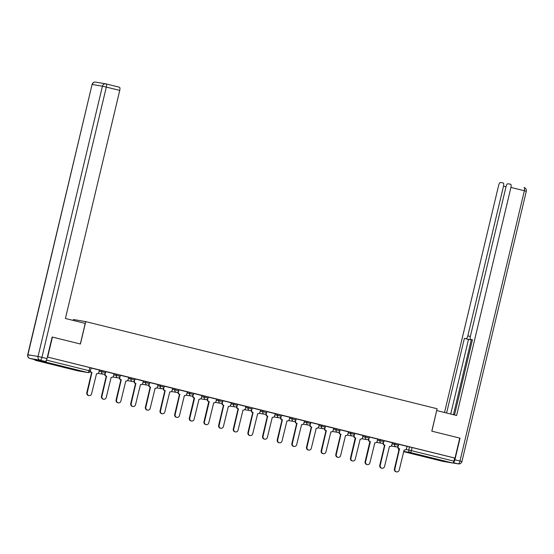 <?xml version="1.0" encoding="UTF-8"?>
<svg xmlns="http://www.w3.org/2000/svg" width="554" height="554" viewBox="0 0 554 554"><rect width="100%" height="100%" fill="white"/><g stroke="black" fill="none" stroke-linecap="round" stroke-linejoin="round"><path stroke-width="0.83" d="M105.786 371.554L101.901 370.605L101.638 371.713L105.523 372.655L105.786 371.554M120.433 375.183L116.548 374.241L116.285 375.342L120.17 376.291L120.433 375.183M135.086 378.818L131.194 377.87L130.931 378.978L134.823 379.919L135.086 378.818M149.732 382.447L145.84 381.505L145.577 382.606L149.469 383.555L149.732 382.447M164.379 386.083L160.494 385.134L160.231 386.242L164.116 387.184L164.379 386.083M179.025 389.711L175.14 388.769L174.877 389.877L178.762 390.819L179.025 389.711M193.678 393.347L189.787 392.405L189.523 393.506L193.415 394.455L193.678 393.347M208.325 396.976L204.44 396.034L204.177 397.142L208.062 398.084L208.325 396.976M222.971 400.611L219.086 399.669L218.823 400.771L222.708 401.719L222.971 400.611M237.624 404.247L233.733 403.298L233.469 404.406L237.361 405.348L237.624 404.247M252.271 407.876L248.379 406.934L248.116 408.035L252.008 408.984L252.271 407.876M266.917 411.511L263.032 410.562L262.769 411.67L266.654 412.612L266.917 411.511M281.564 415.14L277.679 414.198L277.416 415.299L281.3 416.248L281.564 415.14M296.217 418.776L292.325 417.827L292.062 418.935L295.954 419.877L296.217 418.776M310.863 422.404L306.978 421.462L306.708 422.564L310.6 423.512L310.863 422.404M325.51 426.04L321.625 425.091L321.362 426.199L325.246 427.141L325.51 426.04M340.163 429.669L336.271 428.727L336.008 429.835L339.893 430.777L340.163 429.669M354.809 433.304L350.917 432.362L350.654 433.463L354.546 434.412L354.809 433.304M369.456 436.933L365.571 435.991L365.308 437.099L369.193 438.041L369.456 436.933M384.102 440.569L380.217 439.627L379.954 440.728L383.839 441.676L384.102 440.569M398.755 444.204L394.864 443.255L394.6 444.363L398.492 445.305L398.755 444.204M430.285 458.082L440.922 460.422L428.651 457.334L425.243 456.69L430.285 458.082M52.062 364.29L62.692 366.63L50.428 363.542L47.014 362.898L52.062 364.29M73.246 320.427L73.46 319.519L85.752 321.611L437.12 408.748L431.781 431.151L459.765 438.089L455 458.089L47.665 357.074L52.429 337.081L80.413 344.02L85.752 321.611M34.867 359.671A2.064 0.727 -76.1 0 0 35.214 360.287A2.064 0.727 -76.1 0 0 35.227 360.294L45.373 362.018A2.064 0.727 -76.1 0 0 46.564 360.128L90.399 371.035L91.14 367.918L89.845 367.565L89.104 370.674A2.064 0.727 -76.1 0 1 87.906 372.565L45.373 362.018M46.675 359.685L46.564 360.128M89.845 367.565L47.665 357.074M406.968 446.455L409.51 446.891L408.769 450L453.899 461.143A2.064 0.727 103.9 0 1 452.708 463.026L442.563 461.302A2.064 0.727 103.9 0 1 442.549 461.295A2.064 0.727 103.9 0 1 442.528 461.295L403.596 451.642L442.563 461.302M453.899 461.143L454.647 458.026L455 458.089M383.603 442.258L383.486 442.764A2.064 1.932 99.7 0 0 384.885 445.243L380.238 465.374A2.375 2.223 99.7 0 0 381.997 468.248A2.375 2.223 99.7 0 0 384.552 466.44L389.483 446.386A2.064 1.932 99.7 0 0 391.837 444.841L392.426 442.75L384.081 440.679M377.696 439.1L369.428 437.044M363.043 435.465L354.782 433.415M339.657 431.358L339.54 431.871A2.064 1.932 99.7 0 0 340.939 434.343L336.292 454.474A2.375 2.223 99.7 0 0 338.051 457.355A2.375 2.223 99.7 0 0 340.613 455.547L345.537 435.486A2.064 1.932 99.7 0 0 347.898 433.941L348.48 431.85L340.135 429.779M325.011 427.723L324.893 428.235A2.064 1.932 99.7 0 0 326.292 430.714L321.645 450.838A2.375 2.223 99.7 0 0 323.404 453.719A2.375 2.223 99.7 0 0 325.96 451.912L330.89 431.85A2.064 1.932 99.7 0 0 333.245 430.306L333.833 428.214L325.489 426.144M310.365 424.094L310.24 424.606A2.064 1.932 99.7 0 0 311.639 427.079L306.992 447.21A2.375 2.223 99.7 0 0 308.758 450.09A2.375 2.223 99.7 0 0 311.313 448.283L316.244 428.221A2.064 1.932 99.7 0 0 318.598 426.677L319.187 424.586L310.836 422.515M295.718 420.458L295.594 420.971A2.064 1.932 99.7 0 0 296.992 423.45L292.346 443.574A2.375 2.223 99.7 0 0 294.105 446.455A2.375 2.223 99.7 0 0 296.667 444.647L301.591 424.586A2.064 1.932 99.7 0 0 303.952 423.041L304.534 420.95L296.189 418.879M281.065 416.83L280.947 417.342A2.064 1.932 99.7 0 0 282.346 419.814L277.699 439.945A2.375 2.223 99.7 0 0 279.458 442.819A2.375 2.223 99.7 0 0 282.021 441.012L286.944 420.957A2.064 1.932 99.7 0 0 289.299 419.413L289.887 417.321L281.543 415.251M266.419 413.194L266.294 413.706A2.064 1.932 99.7 0 0 267.693 416.179L263.053 436.31A2.375 2.223 99.7 0 0 264.812 439.19A2.375 2.223 99.7 0 0 267.367 437.383L272.298 417.321A2.064 1.932 99.7 0 0 274.652 415.777L275.241 413.686L266.889 411.615M251.772 409.565L251.648 410.071A2.064 1.932 99.7 0 0 253.046 412.55L248.4 432.681A2.375 2.223 99.7 0 0 250.166 435.555A2.375 2.223 99.7 0 0 252.721 433.747L257.652 413.693A2.064 1.932 99.7 0 0 260.006 412.148L260.588 410.057L252.243 407.986M237.119 405.93L237.001 406.442A2.064 1.932 99.7 0 0 238.4 408.914L233.753 429.045A2.375 2.223 99.7 0 0 235.512 431.926A2.375 2.223 99.7 0 0 238.075 430.119L242.998 410.057A2.064 1.932 99.7 0 0 245.36 408.513L245.941 406.421L237.597 404.351M222.473 402.294L222.355 402.806A2.064 1.932 99.7 0 0 223.754 405.286L219.107 425.417A2.375 2.223 99.7 0 0 220.866 428.29A2.375 2.223 99.7 0 0 223.421 426.483L228.352 406.428A2.064 1.932 99.7 0 0 230.706 404.884L231.295 402.793L222.95 400.722M216.566 399.143L208.297 397.086M201.912 395.508L193.651 393.458M178.526 391.401L178.409 391.913A2.064 1.932 99.7 0 0 179.808 394.386L175.161 414.517A2.375 2.223 99.7 0 0 176.92 417.397A2.375 2.223 99.7 0 0 179.482 415.59L184.406 395.528A2.064 1.932 99.7 0 0 186.767 393.984L187.349 391.893L179.004 389.822M163.88 387.765L163.755 388.278A2.064 1.932 99.7 0 0 165.161 390.757L160.515 410.881A2.375 2.223 99.7 0 0 162.274 413.762A2.375 2.223 99.7 0 0 164.829 411.954L169.759 391.893A2.064 1.932 99.7 0 0 172.114 390.348L172.703 388.257L164.351 386.186M149.234 384.137L149.109 384.649A2.064 1.932 99.7 0 0 150.508 387.121L145.861 407.252A2.375 2.223 99.7 0 0 147.627 410.126A2.375 2.223 99.7 0 0 150.182 408.326L155.113 388.264A2.064 1.932 99.7 0 0 157.468 386.72L158.056 384.628L149.705 382.558M134.58 380.501L134.463 381.014A2.064 1.932 99.7 0 0 135.862 383.493L131.215 403.617A2.375 2.223 99.7 0 0 132.974 406.498A2.375 2.223 99.7 0 0 135.536 404.69L140.46 384.628A2.064 1.932 99.7 0 0 142.821 383.084L143.403 380.993L135.058 378.922M119.934 376.872L119.816 377.385A2.064 1.932 99.7 0 0 121.215 379.857L116.569 399.988A2.375 2.223 99.7 0 0 118.327 402.862A2.375 2.223 99.7 0 0 120.883 401.054L125.813 381A2.064 1.932 99.7 0 0 128.168 379.455L128.757 377.364L120.412 375.293M105.288 373.237L105.163 373.749A2.064 1.932 99.7 0 0 106.562 376.221L101.915 396.352A2.375 2.223 99.7 0 0 103.681 399.233A2.375 2.223 99.7 0 0 106.236 397.426L111.167 377.364A2.064 1.932 99.7 0 0 113.522 375.82L114.11 373.728L105.759 371.658M90.461 370.764A2.064 1.932 99.7 0 0 91.916 372.593L87.269 392.724A2.375 2.223 99.7 0 0 89.028 395.598A2.375 2.223 99.7 0 0 91.59 393.79L96.521 373.735A2.064 1.932 99.7 0 0 98.875 372.191L99.457 370.1L91.112 368.029M99.353 370.176L101.901 370.605M113.999 373.805L116.548 374.241M128.653 377.44L131.194 377.87M143.299 381.069L145.84 381.505M157.945 384.705L160.494 385.134M172.599 388.333L175.14 388.769M187.245 391.969L189.787 392.405M201.891 395.604L204.44 396.034M216.538 399.233L219.086 399.669M231.191 402.869L233.733 403.298M245.838 406.498L248.379 406.934M260.484 410.133L263.032 410.562M275.137 413.762L277.679 414.198M289.784 417.397L292.325 417.827M304.43 421.026L306.978 421.462M319.076 424.662L321.625 425.091M333.73 428.29L336.271 428.727M348.376 431.926L350.917 432.362M363.022 435.562L365.571 435.991M377.669 439.19L380.217 439.627M392.322 442.826L394.864 443.255M398.257 445.887L398.132 446.399A2.064 1.932 99.7 0 0 399.531 448.872L394.884 469.003A2.375 2.223 99.7 0 0 396.643 471.883A2.375 2.223 99.7 0 0 399.205 470.076L404.129 450.014A2.064 1.932 99.7 0 0 406.491 448.47L407.072 446.379L398.728 444.308M454.647 458.026L409.51 446.891M399.669 448.906L399.067 448.795A2.064 1.932 -80.3 0 1 397.627 446.545M396.643 471.883L396.179 471.8A2.375 2.223 -80.3 0 1 394.42 468.926L399.205 448.83M385.023 445.277L384.414 445.16A2.064 1.932 -80.3 0 1 382.973 442.916M381.997 468.248L381.533 468.172A2.375 2.223 -80.3 0 1 379.767 465.291L384.559 445.194M368.957 438.623L368.832 439.135A2.064 1.932 99.7 0 0 370.231 441.607L369.767 441.531A2.064 1.932 -80.3 0 1 368.327 439.28M370.377 441.642L365.585 461.738A2.375 2.223 99.7 0 0 367.35 464.619L366.88 464.536A2.375 2.223 -80.3 0 1 365.121 461.662L369.906 441.566M367.35 464.619A2.375 2.223 99.7 0 0 369.906 462.812L374.836 442.75A2.064 1.932 99.7 0 0 377.191 441.206L377.696 439.093M453.317 462.576A3.102 1.087 -76.1 0 0 454.903 459.765L460.049 438.159L431.878 431.178L436.691 410.562M436.787 410.576L456.6 415.493L510.933 187.418A3.102 1.087 -76.1 0 0 510.601 184.226A3.102 1.087 -76.1 0 0 510.573 184.219L507.852 183.755A3.102 1.087 -76.1 0 0 506.058 186.587L470.394 336.292A3.102 1.087 -76.1 0 0 470.72 339.484A3.102 1.087 -76.1 0 0 470.748 339.491L470.72 339.484A3.102 1.087 103.9 0 1 470.187 339.72L468.504 339.429L450.727 414.039M454.522 414.974L472.437 339.775L470.748 339.491M506.017 186.774L503.517 186.158A3.102 1.087 -76.1 0 0 503.184 182.965L500.435 182.495A3.102 1.087 -76.1 0 0 498.642 185.327L444.523 412.495M470.187 339.72L464.37 338.404L446.6 413.014M466.059 338.695A3.102 1.087 -76.1 0 0 467.846 335.863L470.353 336.479M503.517 186.158L467.846 335.863M471.329 339.637L453.442 414.711M468.504 339.429L464.37 338.404M85.226 323.397L65.414 318.488L119.747 90.413L106.32 87.082L41.931 357.358L47 358.611L52.145 337.012L80.316 343.999L85.226 323.397M35.068 359.719L45.206 361.443L40.137 360.183L29.999 358.459L35.068 359.719A3.102 1.087 103.9 0 1 35.041 359.712A3.102 1.087 103.9 0 1 35.013 359.705M106.022 83.896L119.394 87.213A3.102 1.087 103.9 0 1 119.422 87.22A3.102 1.087 103.9 0 1 119.747 90.413M47 358.611A3.102 1.087 103.9 0 1 45.206 361.443M354.311 434.987L354.186 435.499A2.064 1.932 99.7 0 0 355.585 437.979L355.121 437.895A2.064 1.932 -80.3 0 1 353.681 435.652M355.723 438.013L350.938 458.11A2.375 2.223 99.7 0 0 352.697 460.983L352.233 460.907A2.375 2.223 -80.3 0 1 350.474 458.026L355.259 437.93M352.697 460.983A2.375 2.223 99.7 0 0 355.259 459.176L360.19 439.114A2.064 1.932 99.7 0 0 362.545 437.577L363.05 435.458M341.077 434.378L340.475 434.267A2.064 1.932 -80.3 0 1 339.027 432.016M338.051 457.355L337.587 457.272A2.375 2.223 -80.3 0 1 335.828 454.398L340.613 434.301M326.431 430.749L325.821 430.631A2.064 1.932 -80.3 0 1 324.381 428.387M323.404 453.719L322.94 453.643A2.375 2.223 -80.3 0 1 321.175 450.762L325.967 430.666M311.784 427.113L311.175 427.002A2.064 1.932 -80.3 0 1 309.734 424.752M308.758 450.09L308.287 450.007A2.375 2.223 -80.3 0 1 306.528 447.126L311.313 427.037M297.131 423.485L296.529 423.367A2.064 1.932 -80.3 0 1 295.088 421.123M294.105 446.455L293.641 446.379A2.375 2.223 -80.3 0 1 291.882 443.498L296.667 423.401M282.485 419.849L281.875 419.738A2.064 1.932 -80.3 0 1 280.435 417.487M279.458 442.819L278.994 442.743A2.375 2.223 -80.3 0 1 277.235 439.862L282.021 419.773M267.838 416.213L267.229 416.102A2.064 1.932 -80.3 0 1 265.788 413.859M264.812 439.19L264.348 439.107A2.375 2.223 -80.3 0 1 262.582 436.233L267.374 416.137M253.192 412.585L252.582 412.467A2.064 1.932 -80.3 0 1 251.142 410.223M250.166 435.555L249.695 435.479A2.375 2.223 -80.3 0 1 247.936 432.598L252.721 412.501M238.539 408.949L237.936 408.838A2.064 1.932 -80.3 0 1 236.496 406.588M235.512 431.926L235.048 431.843A2.375 2.223 -80.3 0 1 233.289 428.969L238.075 408.873M223.892 405.32L223.283 405.203A2.064 1.932 -80.3 0 1 221.842 402.959M220.866 428.29L220.402 428.214A2.375 2.223 -80.3 0 1 218.636 425.334L223.428 405.237M207.826 398.665L207.702 399.178A2.064 1.932 99.7 0 0 209.1 401.65L208.636 401.574A2.064 1.932 -80.3 0 1 207.196 399.323M209.246 401.685L204.454 421.781A2.375 2.223 99.7 0 0 206.22 424.662L205.749 424.579A2.375 2.223 -80.3 0 1 203.99 421.705L208.775 401.608M206.22 424.662A2.375 2.223 99.7 0 0 208.775 422.854L213.706 402.793A2.064 1.932 99.7 0 0 216.06 401.248L216.566 399.136M193.18 395.03L193.055 395.542A2.064 1.932 99.7 0 0 194.454 398.021L193.99 397.938A2.064 1.932 -80.3 0 1 192.55 395.695M194.593 398.056L189.807 418.152A2.375 2.223 99.7 0 0 191.566 421.026L191.102 420.95A2.375 2.223 -80.3 0 1 189.343 418.069L194.129 397.973M191.566 421.026A2.375 2.223 99.7 0 0 194.129 419.219L199.052 399.157A2.064 1.932 99.7 0 0 201.414 397.62L201.912 395.501M179.946 394.42L179.344 394.31A2.064 1.932 -80.3 0 1 177.896 392.059M176.92 417.397L176.456 417.314A2.375 2.223 -80.3 0 1 174.697 414.44L179.482 394.344M165.3 390.792L164.69 390.674A2.064 1.932 -80.3 0 1 163.25 388.43M162.274 413.762L161.81 413.686A2.375 2.223 -80.3 0 1 160.044 410.805L164.836 390.709M150.653 387.156L150.044 387.045A2.064 1.932 -80.3 0 1 148.604 384.795M147.627 410.126L147.156 410.05A2.375 2.223 -80.3 0 1 145.397 407.169L150.182 387.08M136 383.527L135.398 383.41A2.064 1.932 -80.3 0 1 133.957 381.166M132.974 406.498L132.51 406.421A2.375 2.223 -80.3 0 1 130.751 403.541L135.536 383.444M121.354 379.892L120.744 379.781A2.064 1.932 -80.3 0 1 119.304 377.53M118.327 402.862L117.863 402.786A2.375 2.223 -80.3 0 1 116.098 399.905L120.89 379.815M106.707 376.256L106.098 376.145A2.064 1.932 -80.3 0 1 104.658 373.902M103.681 399.233L103.21 399.15A2.375 2.223 -80.3 0 1 101.451 396.276L106.236 376.18M92.054 372.627L91.452 372.51A2.064 1.932 -80.3 0 1 90.219 371.512M89.028 395.598L88.564 395.521A2.375 2.223 -80.3 0 1 86.805 392.641L91.59 372.544M35.227 360.294L77.768 370.841L87.906 372.565A2.064 1.932 99.7 0 0 88.038 372.593A2.064 2.064 0 0 0 90.399 371.035M405.902 449.516L408.769 450A2.064 1.932 -80.3 0 0 410.168 452.479L403.658 451.371M452.708 463.026L410.168 452.479A2.064 0.727 -76.1 0 0 411.366 450.589L412.107 447.48M99.09 371.277L101.638 371.713A2.064 1.932 99.7 0 0 103.037 374.185A2.064 1.932 -80.3 0 0 103.169 374.213A2.064 2.064 0 0 0 105.523 372.655M113.736 374.913L116.285 375.342A2.064 1.932 99.7 0 0 117.683 377.821A2.064 1.932 -80.3 0 0 117.815 377.849A2.064 2.064 0 0 0 120.17 376.291M128.389 378.541L130.931 378.978A2.064 1.932 99.7 0 0 132.33 381.45A2.064 1.932 -80.3 0 0 132.461 381.477A2.064 2.064 0 0 0 134.823 379.919M143.036 382.177L145.577 382.606A2.064 1.932 99.7 0 0 146.976 385.085A2.064 1.932 -80.3 0 0 147.115 385.113A2.064 2.064 0 0 0 149.469 383.555M157.682 385.813L160.231 386.242A2.064 1.932 99.7 0 0 161.63 388.714A2.064 1.932 -80.3 0 0 161.761 388.742A2.064 2.064 0 0 0 164.116 387.184M172.336 389.441L174.877 389.877A2.064 1.932 99.7 0 0 176.276 392.35A2.064 1.932 -80.3 0 0 176.407 392.377A2.064 2.064 0 0 0 178.762 390.819M186.982 393.077L189.523 393.506A2.064 1.932 99.7 0 0 190.922 395.985A2.064 1.932 -80.3 0 0 191.054 396.013A2.064 2.064 0 0 0 193.415 394.455M201.628 396.706L204.177 397.142A2.064 1.932 99.7 0 0 205.576 399.614A2.064 1.932 -80.3 0 0 205.707 399.642A2.064 2.064 0 0 0 208.062 398.084M216.275 400.341L218.823 400.771A2.064 1.932 99.7 0 0 220.222 403.25A2.064 1.932 -80.3 0 0 220.353 403.277A2.064 2.064 0 0 0 222.708 401.719M230.928 403.97L233.469 404.406A2.064 1.932 99.7 0 0 234.868 406.878A2.064 1.932 -80.3 0 0 235 406.906A2.064 2.064 0 0 0 237.361 405.348M245.574 407.606L248.116 408.035A2.064 1.932 99.7 0 0 249.515 410.514A2.064 1.932 -80.3 0 0 249.653 410.542A2.064 2.064 0 0 0 252.008 408.984M260.221 411.234L262.769 411.67A2.064 1.932 99.7 0 0 264.168 414.143A2.064 1.932 -80.3 0 0 264.3 414.17A2.064 2.064 0 0 0 266.654 412.612M274.867 414.87L277.416 415.299A2.064 1.932 99.7 0 0 278.814 417.778A2.064 1.932 -80.3 0 0 278.946 417.806A2.064 2.064 0 0 0 281.3 416.248M289.52 418.499L292.062 418.935A2.064 1.932 99.7 0 0 293.461 421.407A2.064 1.932 -80.3 0 0 293.592 421.435A2.064 2.064 0 0 0 295.954 419.877M304.167 422.134L306.708 422.564A2.064 1.932 99.7 0 0 308.114 425.043A2.064 1.932 -80.3 0 0 308.246 425.07A2.064 2.064 0 0 0 310.6 423.512M318.813 425.77L321.362 426.199A2.064 1.932 99.7 0 0 322.76 428.671A2.064 1.932 -80.3 0 0 322.892 428.699A2.064 2.064 0 0 0 325.246 427.141M333.466 429.398L336.008 429.835A2.064 1.932 99.7 0 0 337.407 432.307A2.064 1.932 -80.3 0 0 337.538 432.335A2.064 2.064 0 0 0 339.893 430.777M348.113 433.034L350.654 433.463A2.064 1.932 99.7 0 0 352.053 435.943A2.064 1.932 -80.3 0 0 352.185 435.97A2.064 2.064 0 0 0 354.546 434.412M362.759 436.663L365.308 437.099A2.064 1.932 99.7 0 0 366.706 439.571A2.064 1.932 -80.3 0 0 366.838 439.599A2.064 2.064 0 0 0 369.193 438.041M377.406 440.298L379.954 440.728A2.064 1.932 99.7 0 0 381.353 443.207A2.064 1.932 -80.3 0 0 381.484 443.235A2.064 2.064 0 0 0 383.839 441.676M392.059 443.927L394.6 444.363A2.064 1.932 99.7 0 0 395.999 446.836A2.064 1.932 -80.3 0 0 396.131 446.863A2.064 2.064 0 0 0 398.492 445.305M88.038 372.593L77.899 370.868A2.064 1.932 99.7 0 1 77.768 370.841A2.064 0.727 103.9 0 1 77.747 370.834A2.064 0.727 103.9 0 1 77.726 370.827A2.064 2.064 0 0 0 77.899 370.868A2.064 1.932 99.7 0 0 78.031 370.882M398.928 449.98A2.064 1.932 -80.3 0 1 398.575 448.595M399.531 448.872L399.067 448.795M394.884 469.003L394.42 468.926M384.885 445.243L384.414 445.16M380.238 465.374L379.767 465.291M370.231 441.607L369.767 441.531M365.585 461.738L365.121 461.662M452.957 462.964L458.179 463.85L453.276 462.638M454.903 459.765L459.972 461.018L524.361 190.749L526.3 191.282A3.102 3.102 0 0 0 524.029 187.557L524.001 187.55A3.102 1.087 103.9 0 1 524.029 187.557A3.102 1.087 103.9 0 1 524.361 190.749L510.933 187.418M459.972 461.018A3.102 1.087 103.9 0 1 458.179 463.85A3.102 2.902 -80.3 0 0 458.38 463.892A3.102 3.102 0 0 0 461.911 461.558L459.972 461.018M95.62 82.117A3.102 3.102 0 0 0 92.089 84.457L27.901 354.747L38.039 356.471L102.428 86.202L92.289 84.478A3.102 2.902 -80.3 0 1 95.62 82.117L105.766 83.841A3.102 2.902 99.7 0 0 102.428 86.202L106.32 87.082A3.102 1.087 -76.1 0 0 105.994 83.889A3.102 1.087 -76.1 0 0 105.966 83.883A3.102 2.902 99.7 0 0 105.766 83.841A3.102 3.102 0 0 1 105.994 83.889L119.422 87.22M92.089 84.457L27.7 354.726A3.102 3.102 0 0 0 29.971 358.452A3.102 1.087 -76.1 0 0 29.999 358.459A3.102 2.902 99.7 0 1 27.901 354.747L29.639 355.266M41.931 357.358L38.039 356.471A3.102 2.902 -80.3 0 0 40.137 360.183A3.102 1.087 -76.1 0 0 41.931 357.358M355.585 437.979L355.121 437.895M350.938 458.11L350.474 458.026M340.939 434.343L340.475 434.267M336.292 454.474L335.828 454.398M326.292 430.714L325.821 430.631M321.645 450.838L321.175 450.762M311.639 427.079L311.175 427.002M306.992 447.21L306.528 447.126M296.992 423.45L296.529 423.367M292.346 443.574L291.882 443.498M282.346 419.814L281.875 419.738M277.699 439.945L277.235 439.862M267.693 416.179L267.229 416.102M263.053 436.31L262.582 436.233M253.046 412.55L252.582 412.467M248.4 432.681L247.936 432.598M238.4 408.914L237.936 408.838M233.753 429.045L233.289 428.969M223.754 405.286L223.283 405.203M219.107 425.417L218.636 425.334M209.1 401.65L208.636 401.574M204.454 421.781L203.99 421.705M194.454 398.021L193.99 397.938M189.807 418.152L189.343 418.069M179.808 394.386L179.344 394.31M175.161 414.517L174.697 414.44M165.161 390.757L164.69 390.674M160.515 410.881L160.044 410.805M150.508 387.121L150.044 387.045M145.861 407.252L145.397 407.169M135.862 383.493L135.398 383.41M131.215 403.617L130.751 403.541M121.215 379.857L120.744 379.781M116.569 399.988L116.098 399.905M106.562 376.221L106.098 376.145M101.915 396.352L101.451 396.276M91.916 372.593L91.452 372.51M87.269 392.724L86.805 392.641M396.131 446.863L391.11 446.012M381.484 443.235L376.457 442.376M366.838 439.599L361.81 438.747M352.185 435.97L347.164 435.112M337.538 432.335L332.518 431.483M322.892 428.699L317.864 427.847M308.246 425.07L303.218 424.212M293.592 421.435L288.572 420.583M278.946 417.806L273.918 416.947M264.3 414.17L259.272 413.319M249.653 410.542L244.626 409.683M235 406.906L229.979 406.054M220.353 403.277L215.326 402.419M205.707 399.642L200.68 398.79M191.054 396.013L186.033 395.154M176.407 392.377L171.387 391.526M161.761 388.742L156.734 387.89M147.115 385.113L142.087 384.254M132.461 381.477L127.441 380.626M117.815 377.849L112.787 376.99M103.169 374.213L98.141 373.361M35.214 360.287L77.747 370.834M398.451 448.518A2.064 2.064 0 0 0 398.915 450.056M526.3 191.282L461.911 461.558M458.38 463.892L452.943 462.971M29.971 358.452L35.041 359.712"/></g></svg>
